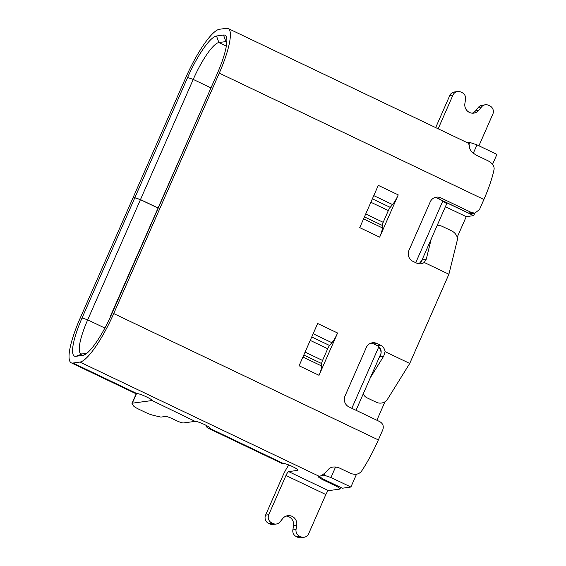 <?xml version="1.0" encoding="UTF-8"?>
<svg xmlns="http://www.w3.org/2000/svg" width="566" height="566" viewBox="0 0 566 566"><rect width="100%" height="100%" fill="white"/><g stroke="black" fill="none" stroke-linecap="round" stroke-linejoin="round"><path stroke-width="0.85" d="M226.86 41.622A39.118 8.596 -64.5 0 0 225.905 41.58L218.893 42.549A39.118 8.596 -64.5 0 0 193.225 79.417L140.474 199.593L157.928 207.927M140.474 199.593L134.85 197.697L187.601 77.514A44.063 9.679 115.5 0 1 216.509 35.991L223.52 35.021A44.063 9.679 115.5 0 1 226.45 37.165A44.063 9.679 115.5 0 1 217.351 73.389L111.813 313.826A44.063 9.679 115.5 0 1 83.909 355.08A44.063 9.679 115.5 0 1 82.905 355.349L75.894 356.318A44.063 9.679 115.5 0 1 82.063 317.95L134.814 197.767L132.904 198.036L80.146 318.212A51.471 11.306 115.5 0 0 71.252 362.82A51.471 11.306 115.5 0 0 72.943 363.039L137.106 393.681C139.477 393.144 154.631 400.353 151.624 400.601L132.303 403.19A8.235 1.153 -156.3 0 0 132.005 403.346A8.235 1.153 -156.3 0 0 132.076 403.636L133.583 405.963A8.235 1.153 -156.3 0 0 138.918 409.268L145.151 412.246A8.235 1.153 -156.3 0 0 152.954 415.218L159.697 416.845A8.235 1.153 -156.3 0 0 161.282 417.043L165.626 416.463A6.176 0.863 23.7 0 1 172.665 418.847L176.288 420.573A6.176 0.863 -156.3 0 0 183.327 422.958L195.1 421.38A8.235 1.153 23.7 0 1 203.64 424.146A8.235 1.153 23.7 0 1 209.901 428.144A8.235 1.153 23.7 0 1 209.611 428.299L283.205 463.441A51.471 11.306 115.5 0 1 281.507 463.221L207.92 428.08A51.471 11.306 -64.5 0 0 209.611 428.299L209.816 427.832M133.052 198.015L134.85 197.697M134.814 197.767L140.439 199.671L157.893 208.005M132.939 197.959L185.69 77.783A51.471 11.306 -64.5 0 1 219.459 29.269L226.471 28.3A51.471 11.306 115.5 0 1 228.162 28.519A51.471 11.306 115.5 0 1 219.268 73.127L113.724 313.557L378.357 439.923A51.471 11.306 115.5 0 1 361.462 471.287C358.702 474.492 355.009 475.143 350.389 473.24L339.515 468.047C334.846 466.342 331.223 466.688 328.648 469.094A51.471 11.306 -64.5 0 1 324.87 472.978L323.922 475.136L321.516 475.468A51.471 11.306 -64.5 0 0 324.87 472.978M140.439 199.671L87.688 319.847A39.118 8.596 -64.5 0 0 80.924 353.75A39.118 8.596 -64.5 0 0 82.212 353.92L86.831 353.276M304.048 537.261L300.864 537.7A6.176 5.964 -97.9 0 1 297.553 537.184L296.287 536.575A6.176 5.964 -97.9 0 1 292.863 529.918L296.046 529.479A6.176 5.964 82.1 0 0 299.478 536.136L300.744 536.738A6.176 5.964 82.1 0 0 308.64 533.738L325.846 494.535L285.971 475.497A4.118 0.906 115.5 0 1 288.674 471.612L328.549 490.651L339.706 489.109A8.235 1.153 -156.3 0 0 339.996 488.953A8.235 1.153 -156.3 0 0 334.577 485.352L323.702 480.159A8.235 1.153 23.7 0 1 318.29 476.551A8.235 1.153 23.7 0 1 318.58 476.402L319.217 476.31L79.955 362.07L72.943 363.039M79.955 362.07A51.471 11.306 -64.5 0 0 113.724 313.557M71.252 362.82L135.416 393.462A51.471 11.306 -64.5 0 0 137.106 393.681M228.162 28.519L467.424 142.766A51.471 11.306 115.5 0 1 467.537 142.823L469.95 142.483L476.975 144.861L496.92 154.384L492.547 164.331M474.782 213.106L473.671 215.632L466.235 216.665L445.392 206.717M457.194 237.253L466.235 216.665M376.871 420.241L384.958 401.81M356.523 474.216L350.892 487.029L342.395 488.21L322.457 478.687L319.217 476.31A51.471 11.306 -64.5 0 0 321.516 475.468M206.052 425.321A51.471 11.306 -64.5 0 0 207.92 428.08M485.295 104.781L482.105 105.226A6.176 5.964 82.1 0 0 478.341 107.384L481.525 106.946A6.176 5.964 -97.9 0 1 488.6 105.297L489.866 105.906A6.176 5.964 -97.9 0 1 492.845 114.099L478.935 145.795M478.341 107.384L475.709 110.681A8.235 7.952 -97.9 0 1 472.256 113.172M481.525 106.946L478.893 110.243L475.709 110.681M438.162 128.793L452.97 95.06A6.176 5.964 -97.9 0 1 460.865 92.053L462.132 92.661A6.176 5.964 -97.9 0 1 465.563 99.319L464.884 103.55A8.235 7.952 82.1 0 0 478.893 110.243M457.561 91.536L454.371 91.982A6.176 5.964 82.1 0 0 449.779 95.498L435.686 127.612M285.971 475.497L268.765 514.692A6.176 5.964 82.1 0 0 271.744 522.892L273.003 523.493A6.176 5.964 82.1 0 0 276.314 524.017L273.123 524.456A6.176 5.964 -97.9 0 1 269.819 523.939L268.553 523.331A6.176 5.964 -97.9 0 1 265.574 515.138L282.781 475.935A16.471 3.615 -64.5 0 1 288.823 464.976M276.314 524.017A6.176 5.964 82.1 0 0 280.078 521.852L282.717 518.555A8.235 7.952 -97.9 0 1 296.718 525.241L293.535 525.687A8.235 7.952 82.1 0 0 286.17 516.065M292.863 529.918L293.535 525.687M296.046 529.479L296.718 525.241M328.549 490.651A4.118 0.906 -64.5 0 0 325.846 494.535M151.886 400.445L195.1 421.373M283.205 463.441A8.235 1.153 23.7 0 1 291.752 466.221A8.235 1.153 23.7 0 1 297.992 470.212A8.235 1.153 23.7 0 1 297.702 470.36L288.674 471.612M378.357 439.923L382.786 429.842C383.96 426.297 382.97 423.566 379.807 421.642L348.989 406.933A8.235 7.952 -97.9 0 1 345.019 396.002L366.322 347.467A8.235 7.952 -97.9 0 1 376.85 343.463L380.479 345.196A8.235 7.952 -97.9 0 1 385.085 351.67L409.742 363.436L448.895 274.241L457.286 240.203A8.235 5.851 38.7 0 0 451.498 230.794L442.442 226.464A8.235 5.851 38.7 0 0 437.058 225.714M419.088 263.777L422.385 259.702L426.276 259.164L424.245 262.468A8.235 7.952 -97.9 0 1 416.534 263.056L412.904 261.329A8.235 7.952 -97.9 0 1 408.935 250.398L430.238 201.864A8.235 7.952 -97.9 0 1 440.765 197.859L471.584 212.575L474.881 213.092L479.48 209.569L483.902 199.487L219.268 73.127M420.913 262.483L422.385 259.702M422.703 258.407L431.278 238.88L426.276 259.164M467.537 142.823A51.471 11.306 115.5 0 1 469.002 144.641A51.471 11.306 115.5 0 1 469.631 147.917C470.07 150.429 472.44 152.919 476.756 155.402L487.637 160.595C492.102 162.881 494.267 165.704 494.139 169.043A51.471 11.306 115.5 0 1 483.902 199.487M337.591 333.013A12.353 2.717 115.5 0 1 331.924 342.72L329.582 345.493A4.118 0.906 115.5 0 0 327.693 348.734L322.549 360.457A4.118 0.906 115.5 0 0 321.658 363.556L321.7 366.004A12.353 2.717 115.5 0 1 319.026 375.293L299.089 365.77L317.653 323.49L337.591 333.013L319.026 375.293M398.231 194.874A12.353 2.717 115.5 0 1 392.556 204.581L390.222 207.361A4.118 0.906 115.5 0 0 388.333 210.594L383.182 222.325A4.118 0.906 115.5 0 0 382.298 225.417L382.34 227.865A12.353 2.717 115.5 0 1 379.666 237.161L359.728 227.638L378.286 185.358L398.231 194.874L379.666 237.161M440.765 197.859L437.582 198.298L468.393 213.014L471.697 213.531L474.881 213.092M437.582 198.298A8.235 7.952 82.1 0 0 434.787 197.555M376.85 343.463L373.666 343.902L377.289 345.635L380.479 345.196M373.666 343.902A8.235 7.952 82.1 0 0 370.872 343.159M448.895 274.241L424.245 262.468M363.266 393.809A8.235 7.174 -178 0 0 367.185 397.905L376.248 402.235A8.235 7.174 -178 0 0 387.399 399.412L409.742 363.436M385.085 351.67L383.663 356.233L379.772 356.771L378.923 358.137L381.116 353.142M379.772 356.771C382.227 351.911 381.399 348.196 377.289 345.635M383.663 356.233L370.355 377.663L378.923 358.137M469.95 142.483L469.002 144.641M323.922 475.136L330.954 477.513L350.892 487.029M356.028 410.293L370.355 377.663M378.873 346.675L351.833 408.284M473.671 215.632L442.86 200.923L415.748 262.681M330.954 477.513L335.574 466.985M381.201 352.151L379.078 346.866M431.278 238.88L446.701 203.739L442.86 200.923M473.325 153.188L476.975 144.861M110.879 315.913L111.063 315.503M110.681 315.559L210.785 88.36M187.601 77.514L193.225 79.417L210.984 87.9M82.063 317.95L87.688 319.847L104.873 328.054M82.212 353.92L75.894 356.318M216.509 35.991L218.893 42.549L226.343 46.108M449.779 95.498L452.97 95.06M223.52 35.021L225.905 41.58L226.839 42.026M269.819 523.939L273.003 523.493M271.744 522.892L268.553 523.331M299.478 536.136L296.287 536.575M297.553 537.184L300.744 536.738M265.574 515.138L268.765 514.692M297.702 470.36L297.907 469.893M151.596 400.601L151.794 400.148M136.463 393.71L132.303 403.19M324.021 479.437L323.702 480.159M327.693 348.734L310.232 340.392M305.081 352.123L322.549 360.457M388.333 210.594L370.872 202.253M365.721 213.983L383.182 222.325M331.924 342.72L313.147 333.749M311.732 336.968L329.582 345.493M321.658 363.556L303.808 355.031M302.923 357.04L321.7 366.004M392.556 204.581L373.786 195.617M372.371 198.836L390.222 207.361M382.298 225.417L364.44 216.898M363.563 218.9L382.34 227.865M468.393 213.014L471.584 212.575M334.577 485.352L334.895 484.63M82.905 355.349L85.013 354.549M136.243 393.695L132.005 403.346M339.996 488.953L340.682 487.39"/></g></svg>
